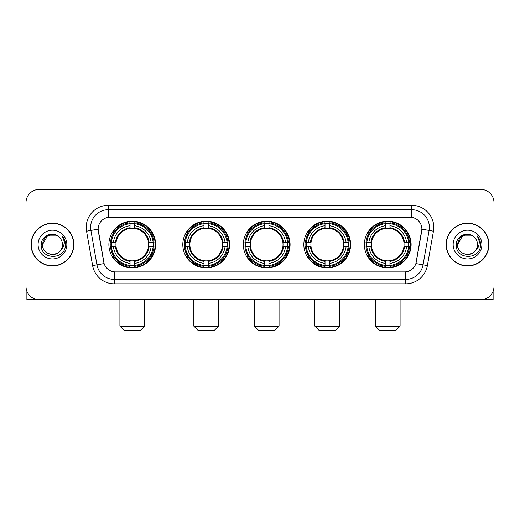 <?xml version="1.0" encoding="UTF-8"?>
<svg xmlns="http://www.w3.org/2000/svg" width="520" height="520" viewBox="0 0 520 520"><rect width="100%" height="100%" fill="white"/><g stroke="black" fill="none" stroke-linecap="round" stroke-linejoin="round"><path stroke-width="0.78" d="M364.364 244.562A23.381 23.381 0 0 0 387.738 267.937A23.381 23.381 0 0 0 411.119 244.562A23.381 23.381 0 0 0 387.738 221.182A23.381 23.381 0 0 0 364.364 244.562M182.806 244.562A23.381 23.381 0 0 0 206.186 267.937A23.381 23.381 0 0 0 229.567 244.562A23.381 23.381 0 0 0 206.186 221.182A23.381 23.381 0 0 0 182.806 244.562M243.328 244.562A23.381 23.381 0 0 0 266.702 267.937A23.381 23.381 0 0 0 290.082 244.562A23.381 23.381 0 0 0 266.702 221.182A23.381 23.381 0 0 0 243.328 244.562M303.843 244.562A23.381 23.381 0 0 0 327.223 267.937A23.381 23.381 0 0 0 350.603 244.562A23.381 23.381 0 0 0 327.223 221.182A23.381 23.381 0 0 0 303.843 244.562M108.882 244.562A23.381 23.381 0 0 0 132.262 267.937A23.381 23.381 0 0 0 155.636 244.562A23.381 23.381 0 0 0 132.262 221.182A23.381 23.381 0 0 0 108.882 244.562M98.117 229.125A11.908 11.908 0 0 0 98.299 231.192L103.747 262.067A11.908 11.908 0 0 0 115.473 271.908L404.528 271.908A11.908 11.908 0 0 0 416.254 262.067L421.7 231.192A11.908 11.908 0 0 0 409.975 217.217L110.026 217.217A11.908 11.908 0 0 0 98.117 229.125L98.248 227.357M110.981 246.766A21.391 21.391 0 0 1 110.981 242.359M305.942 246.766A21.391 21.391 0 0 1 305.942 242.359M245.427 246.766A21.391 21.391 0 0 1 245.427 242.359M184.906 246.766A21.391 21.391 0 0 1 184.906 242.359M366.464 246.766A21.391 21.391 0 0 1 366.464 242.359M31.07 244.562A21.391 21.391 0 0 0 52.468 265.954A21.391 21.391 0 0 0 73.859 244.562A21.391 21.391 0 0 0 52.468 223.171A21.391 21.391 0 0 0 31.07 244.562M446.141 244.562A21.391 21.391 0 0 0 467.532 265.954A21.391 21.391 0 0 0 488.93 244.562A21.391 21.391 0 0 0 467.532 223.171A21.391 21.391 0 0 0 446.141 244.562M108.264 205.303L108.264 217.347L411.736 217.347L411.736 209.716A17.641 17.641 0 0 1 429.111 230.425L423.046 264.829A17.641 17.641 0 0 1 405.672 279.409L114.328 279.409A17.641 17.641 0 0 1 96.954 264.829L90.89 230.425A17.641 17.641 0 0 1 108.264 209.716L411.736 209.716L411.736 205.303A22.055 22.055 0 0 1 433.453 231.192L427.388 265.596A22.055 22.055 0 0 1 405.672 283.816L114.328 283.816A22.055 22.055 0 0 1 92.612 265.596L86.548 231.192A22.055 22.055 0 0 1 108.264 205.303L411.736 205.303M404.528 271.908L115.473 271.908M433.453 231.192L421.882 229.151L415.89 263.569L427.388 265.596M92.612 265.596L104.111 263.569L98.117 229.151L90.89 230.425A17.641 17.641 0 0 1 90.623 227.357M416.254 262.067L416.182 262.444M103.818 262.444L103.747 262.067M494 202.657A13.234 13.234 0 0 0 480.766 189.423L39.234 189.423A13.234 13.234 0 0 0 26 202.657L26 286.468A13.234 13.234 0 0 0 39.234 299.695L480.766 299.695A13.234 13.234 0 0 0 494 286.468L494 202.657L494 286.468M26 202.657L26 286.468M480.766 189.423L39.234 189.423M39.234 299.695L480.766 299.695M73.639 244.562A21.171 21.171 0 0 0 52.468 223.392A21.171 21.171 0 0 0 31.291 244.562A21.171 21.171 0 0 0 52.468 265.733A21.171 21.171 0 0 0 73.639 244.562M57.447 235.931L58.994 237.029A9.971 9.971 0 0 1 62.432 244.562C63.044 257.419 41.886 257.419 42.497 244.562L47.483 235.931L57.447 235.931L58.994 237.029C52.877 230.62 41.099 235.898 41.21 244.562C40.092 259.948 65.039 260.351 65.442 245.31L65.468 244.562C65.429 241.293 64.344 238.42 62.205 235.95C63.83 238.615 64.402 241.488 63.921 244.562C63.453 247.175 62.186 249.314 60.105 250.965A9.971 9.971 0 0 0 62.432 244.562C63.044 257.419 41.886 257.419 42.497 244.562C43.466 237.4 47.574 234.169 54.821 234.878M60.105 250.965C54.815 258.122 41.977 253.546 42.497 244.562M38.084 244.562A14.378 14.378 0 0 0 52.468 258.94A14.378 14.378 0 0 0 66.846 244.562A14.378 14.378 0 0 0 52.468 230.185A14.378 14.378 0 0 0 38.084 244.562M62.302 236.061L65.462 244.94M26.884 291.219L26.884 299.695L78.052 299.695M488.709 244.562A21.171 21.171 0 0 0 467.532 223.392A21.171 21.171 0 0 0 446.362 244.562A21.171 21.171 0 0 0 467.532 265.733A21.171 21.171 0 0 0 488.709 244.562M474.065 237.029A9.971 9.971 0 0 1 477.503 244.562C478.114 257.419 456.957 257.419 457.568 244.562L462.553 235.931L472.518 235.931L474.065 237.029C467.948 230.62 456.17 235.898 456.281 244.562C455.156 259.948 480.11 260.351 480.512 245.31L480.532 244.562C480.5 241.293 479.407 238.42 477.269 235.95C478.901 238.615 479.473 241.488 478.991 244.562C478.524 247.175 477.25 249.314 475.176 250.965A9.971 9.971 0 0 0 477.503 244.562C478.114 257.419 456.957 257.419 457.568 244.562C458.536 237.4 462.644 234.169 469.892 234.878M475.176 250.965C469.879 258.122 457.048 253.546 457.568 244.562M453.154 244.562A14.378 14.378 0 0 0 467.532 258.94A14.378 14.378 0 0 0 481.916 244.562A14.378 14.378 0 0 0 467.532 230.185A14.378 14.378 0 0 0 453.154 244.562M477.366 236.061L480.532 244.94M140.198 330.577L124.319 330.577L119.912 326.163L144.612 326.163L140.198 330.577M148.428 246.766A16.322 16.322 0 0 0 134.466 228.391L134.466 228.391A16.322 16.322 0 0 0 116.09 246.766A16.322 16.322 0 0 0 148.428 246.766L149.084 246.766L148.428 246.766A16.322 16.322 0 0 1 134.466 260.735L134.466 263.4A18.967 18.967 0 0 0 151.099 246.766L154.024 246.766A21.879 21.879 0 0 1 134.466 266.331L134.466 265.44A20.995 20.995 0 0 0 153.14 246.766M111.423 246.766A20.95 20.95 0 0 1 111.423 242.359M134.466 223.724A20.95 20.95 0 0 0 130.052 223.724M153.095 242.359A20.95 20.95 0 0 1 153.095 246.766M154.024 242.359A21.879 21.879 0 0 0 134.466 222.794L134.466 223.685A20.995 20.995 0 0 1 153.14 242.359L154.024 242.359M110.494 246.766A21.879 21.879 0 0 0 130.052 266.331L130.052 265.44A20.995 20.995 0 0 1 111.377 246.766L110.494 246.766M153.14 242.359L151.099 242.359A18.967 18.967 0 0 0 134.466 225.725L134.466 223.685M134.466 265.44L134.466 263.4M111.377 246.766L113.419 246.766A18.967 18.967 0 0 0 130.052 263.4L130.052 265.44M134.466 225.725L134.466 227.74A16.965 16.965 0 0 1 149.084 242.359L151.099 242.359M151.099 246.766L149.084 246.766A16.965 16.965 0 0 1 134.466 261.385M130.052 263.4L130.052 260.735A16.322 16.322 0 0 1 116.09 246.766L113.419 246.766M148.428 242.359L149.084 242.359M134.466 265.395A20.95 20.95 0 0 1 130.052 265.395M130.052 222.794A21.879 21.879 0 0 0 110.494 242.359L111.377 242.359A20.995 20.995 0 0 1 130.052 223.685L130.052 222.794M130.052 223.685L130.052 225.725A18.967 18.967 0 0 0 113.419 242.359L111.377 242.359M130.052 228.364L130.052 225.725M113.419 242.359L115.44 242.359A16.965 16.965 0 0 1 130.052 227.74M130.052 260.735L130.052 261.385A16.965 16.965 0 0 1 115.44 246.766M113.906 232.655L112.658 232.655A22.939 22.939 0 0 1 155.194 244.562A22.939 22.939 0 0 1 112.658 256.471L113.906 256.471M214.13 330.577L198.25 330.577L193.837 326.163L218.536 326.163L214.13 330.577M222.358 246.766A16.322 16.322 0 0 0 208.39 228.391L208.39 228.391A16.322 16.322 0 0 0 190.014 246.766A16.322 16.322 0 0 0 222.358 246.766L223.008 246.766L222.358 246.766A16.322 16.322 0 0 1 208.39 260.735L208.39 263.4A18.967 18.967 0 0 0 225.024 246.766L227.955 246.766A21.879 21.879 0 0 1 208.39 266.331L208.39 265.44A20.995 20.995 0 0 0 227.065 246.766M185.354 246.766A20.95 20.95 0 0 1 185.354 242.359M208.39 223.724A20.95 20.95 0 0 0 203.983 223.724M227.019 242.359A20.95 20.95 0 0 1 227.019 246.766M227.955 242.359A21.879 21.879 0 0 0 208.39 222.794L208.39 223.685A20.995 20.995 0 0 1 227.065 242.359L227.955 242.359M184.418 246.766A21.879 21.879 0 0 0 203.983 266.331L203.983 265.44A20.995 20.995 0 0 1 185.308 246.766L184.418 246.766M227.065 242.359L225.024 242.359A18.967 18.967 0 0 0 208.39 225.725L208.39 223.685M208.39 265.44L208.39 263.4M185.308 246.766L187.35 246.766A18.967 18.967 0 0 0 203.983 263.4L203.983 265.44M208.39 225.725L208.39 227.74A16.965 16.965 0 0 1 223.008 242.359L225.024 242.359M225.024 246.766L223.008 246.766A16.965 16.965 0 0 1 208.39 261.385M203.983 263.4L203.983 260.735A16.322 16.322 0 0 1 190.014 246.766L187.35 246.766M222.358 242.359L223.008 242.359M208.39 265.395A20.95 20.95 0 0 1 203.983 265.395M203.983 222.794A21.879 21.879 0 0 0 184.418 242.359L185.308 242.359A20.995 20.995 0 0 1 203.983 223.685L203.983 222.794M203.983 223.685L203.983 225.725A18.967 18.967 0 0 0 187.35 242.359L185.308 242.359M203.983 228.364L203.983 225.725M187.35 242.359L189.364 242.359A16.965 16.965 0 0 1 203.983 227.74M203.983 260.735L203.983 261.385A16.965 16.965 0 0 1 189.364 246.766M187.837 232.655L186.583 232.655A22.939 22.939 0 0 1 229.125 244.562A22.939 22.939 0 0 1 186.583 256.471L187.837 256.471M274.644 330.577L258.765 330.577L254.352 326.163L279.058 326.163L274.644 330.577M282.874 246.766A16.322 16.322 0 0 0 268.911 228.391L268.911 228.391A16.322 16.322 0 0 0 250.536 246.766A16.322 16.322 0 0 0 282.874 246.766L283.53 246.766L282.874 246.766A16.322 16.322 0 0 1 268.911 260.735L268.911 263.4A18.967 18.967 0 0 0 285.545 246.766L288.47 246.766A21.879 21.879 0 0 1 268.911 266.331L268.911 265.44A20.995 20.995 0 0 0 287.586 246.766M245.869 246.766A20.95 20.95 0 0 1 245.869 242.359M268.911 223.724A20.95 20.95 0 0 0 264.498 223.724M287.541 242.359A20.95 20.95 0 0 1 287.541 246.766M288.47 242.359A21.879 21.879 0 0 0 268.911 222.794L268.911 223.685A20.995 20.995 0 0 1 287.586 242.359L288.47 242.359M244.94 246.766A21.879 21.879 0 0 0 264.498 266.331L264.498 265.44A20.995 20.995 0 0 1 245.823 246.766L244.94 246.766M287.586 242.359L285.545 242.359A18.967 18.967 0 0 0 268.911 225.725L268.911 223.685M268.911 265.44L268.911 263.4M245.823 246.766L247.864 246.766A18.967 18.967 0 0 0 264.498 263.4L264.498 265.44M268.911 225.725L268.911 227.74A16.965 16.965 0 0 1 283.53 242.359L285.545 242.359M285.545 246.766L283.53 246.766A16.965 16.965 0 0 1 268.911 261.385M264.498 263.4L264.498 260.735A16.322 16.322 0 0 1 250.536 246.766L247.864 246.766M282.874 242.359L283.53 242.359M268.911 265.395A20.95 20.95 0 0 1 264.498 265.395M264.498 222.794A21.879 21.879 0 0 0 244.94 242.359L245.823 242.359A20.995 20.995 0 0 1 264.498 223.685L264.498 222.794M264.498 223.685L264.498 225.725A18.967 18.967 0 0 0 247.864 242.359L245.823 242.359M264.498 228.364L264.498 225.725M247.864 242.359L249.88 242.359A16.965 16.965 0 0 1 264.498 227.74M264.498 260.735L264.498 261.385A16.965 16.965 0 0 1 249.88 246.766M248.352 232.655L247.104 232.655A22.939 22.939 0 0 1 289.64 244.562A22.939 22.939 0 0 1 247.104 256.471L248.352 256.471M335.16 330.577L319.28 330.577L314.873 326.163L339.573 326.163L335.16 330.577M343.395 246.766A16.322 16.322 0 0 0 329.427 228.391L329.427 228.391A16.322 16.322 0 0 0 311.051 246.766A16.322 16.322 0 0 0 343.395 246.766L344.045 246.766L343.395 246.766A16.322 16.322 0 0 1 329.427 260.735L329.427 263.4A18.967 18.967 0 0 0 346.06 246.766L348.991 246.766A21.879 21.879 0 0 1 329.427 266.331L329.427 265.44A20.995 20.995 0 0 0 348.101 246.766M306.384 246.766A20.95 20.95 0 0 1 306.384 242.359M329.427 223.724A20.95 20.95 0 0 0 325.019 223.724M348.056 242.359A20.95 20.95 0 0 1 348.056 246.766M348.991 242.359A21.879 21.879 0 0 0 329.427 222.794L329.427 223.685A20.995 20.995 0 0 1 348.101 242.359L348.991 242.359M305.454 246.766A21.879 21.879 0 0 0 325.019 266.331L325.019 265.44A20.995 20.995 0 0 1 306.345 246.766L305.454 246.766M348.101 242.359L346.06 242.359A18.967 18.967 0 0 0 329.427 225.725L329.427 223.685M329.427 265.44L329.427 263.4M306.345 246.766L308.386 246.766A18.967 18.967 0 0 0 325.019 263.4L325.019 265.44M329.427 225.725L329.427 227.74A16.965 16.965 0 0 1 344.045 242.359L346.06 242.359M346.06 246.766L344.045 246.766A16.965 16.965 0 0 1 329.427 261.385M325.019 263.4L325.019 260.735A16.322 16.322 0 0 1 311.051 246.766L308.386 246.766M343.395 242.359L344.045 242.359M329.427 265.395A20.95 20.95 0 0 1 325.019 265.395M325.019 222.794A21.879 21.879 0 0 0 305.454 242.359L306.345 242.359A20.995 20.995 0 0 1 325.019 223.685L325.019 222.794M325.019 223.685L325.019 225.725A18.967 18.967 0 0 0 308.386 242.359L306.345 242.359M325.019 228.364L325.019 225.725M308.386 242.359L310.401 242.359A16.965 16.965 0 0 1 325.019 227.74M325.019 260.735L325.019 261.385A16.965 16.965 0 0 1 310.401 246.766M308.867 232.655L307.619 232.655A22.939 22.939 0 0 1 350.162 244.562A22.939 22.939 0 0 1 307.619 256.471L308.867 256.471M395.681 330.577L379.801 330.577L375.388 326.163L400.088 326.163L395.681 330.577M403.91 246.766A16.322 16.322 0 0 0 389.948 228.391L389.948 228.391A16.322 16.322 0 0 0 371.572 246.766A16.322 16.322 0 0 0 403.91 246.766L404.56 246.766L403.91 246.766A16.322 16.322 0 0 1 389.948 260.735L389.948 263.4A18.967 18.967 0 0 0 406.582 246.766L409.507 246.766A21.879 21.879 0 0 1 389.948 266.331L389.948 265.44A20.995 20.995 0 0 0 408.623 246.766M366.906 246.766A20.95 20.95 0 0 1 366.906 242.359M389.948 223.724A20.95 20.95 0 0 0 385.535 223.724M408.577 242.359A20.95 20.95 0 0 1 408.577 246.766M409.507 242.359A21.879 21.879 0 0 0 389.948 222.794L389.948 223.685A20.995 20.995 0 0 1 408.623 242.359L409.507 242.359M365.976 246.766A21.879 21.879 0 0 0 385.535 266.331L385.535 265.44A20.995 20.995 0 0 1 366.86 246.766L365.976 246.766M408.623 242.359L406.582 242.359A18.967 18.967 0 0 0 389.948 225.725L389.948 223.685M389.948 265.44L389.948 263.4M366.86 246.766L368.901 246.766A18.967 18.967 0 0 0 385.535 263.4L385.535 265.44M389.948 225.725L389.948 227.74A16.965 16.965 0 0 1 404.56 242.359L406.582 242.359M406.582 246.766L404.56 246.766A16.965 16.965 0 0 1 389.948 261.385M385.535 263.4L385.535 260.735A16.322 16.322 0 0 1 371.572 246.766L368.901 246.766M403.91 242.359L404.56 242.359M389.948 265.395A20.95 20.95 0 0 1 385.535 265.395M385.535 222.794A21.879 21.879 0 0 0 365.976 242.359L366.86 242.359A20.995 20.995 0 0 1 385.535 223.685L385.535 222.794M385.535 223.685L385.535 225.725A18.967 18.967 0 0 0 368.901 242.359L366.86 242.359M385.535 228.364L385.535 225.725M368.901 242.359L370.916 242.359A16.965 16.965 0 0 1 385.535 227.74M385.535 260.735L385.535 261.385A16.965 16.965 0 0 1 370.916 246.766M369.388 232.655L368.141 232.655A22.939 22.939 0 0 1 410.676 244.562A22.939 22.939 0 0 1 368.141 256.471L369.388 256.471M493.116 291.219L493.116 299.695L441.948 299.695M405.672 271.856L405.672 283.816M114.328 283.816L114.328 271.856M86.548 231.192L90.89 230.425M130.052 265.596A21.151 21.151 0 0 0 134.466 265.596M153.296 246.766A21.151 21.151 0 0 0 153.296 242.359M134.466 223.529A21.151 21.151 0 0 0 130.052 223.529M203.983 265.596A21.151 21.151 0 0 0 208.39 265.596M227.221 246.766A21.151 21.151 0 0 0 227.221 242.359M208.39 223.529A21.151 21.151 0 0 0 203.983 223.529M264.498 265.596A21.151 21.151 0 0 0 268.911 265.596M287.736 246.766A21.151 21.151 0 0 0 287.736 242.359M268.911 223.529A21.151 21.151 0 0 0 264.498 223.529M325.019 265.596A21.151 21.151 0 0 0 329.427 265.596M348.257 246.766A21.151 21.151 0 0 0 348.257 242.359M329.427 223.529A21.151 21.151 0 0 0 325.019 223.529M385.535 265.596A21.151 21.151 0 0 0 389.948 265.596M408.772 246.766A21.151 21.151 0 0 0 408.772 242.359M389.948 223.529A21.151 21.151 0 0 0 385.535 223.529M144.612 299.695L144.612 326.163M119.912 299.695L119.912 326.163M218.536 299.695L218.536 326.163M193.837 299.695L193.837 326.163M279.058 299.695L279.058 326.163M254.352 299.695L254.352 326.163M339.573 299.695L339.573 326.163M314.873 299.695L314.873 326.163M400.088 299.695L400.088 326.163M375.388 299.695L375.388 326.163"/></g></svg>

